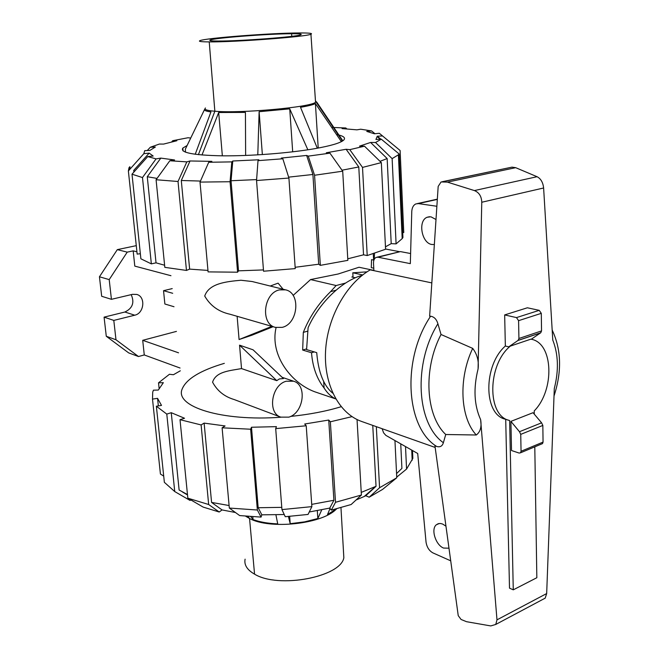 <?xml version="1.0" encoding="UTF-8"?>
<svg xmlns="http://www.w3.org/2000/svg" width="659" height="659" viewBox="0 0 659 659"><rect width="100%" height="100%" fill="white"/><g stroke="black" fill="none" stroke-linecap="round" stroke-linejoin="round"><path stroke-width="0.99" d="M353.051 277.282L352.796 272.793L367.022 271.854M352.796 272.793L362.714 274.951M434.355 244.514L431.933 244.505C421.645 243.344 417.617 220.757 427.114 217.264L430.871 216.786L436.003 219.505M448.919 548.197L443.573 548.066C435.673 545.051 430.714 529.284 436.258 524.828L438.235 523.683L440.599 523.501L442.65 524.062L445.912 526.154M505.708 419.322L509.498 588.149L513.27 589.838L536.838 577.721L534.795 446.835M534.284 414.165L534.235 410.903C554.878 390.013 553.469 343.314 531.376 339.253L531.17 339.204M373.9 270.651L373.513 263.32C373.455 260.371 374.296 258.41 376.05 257.438L377.986 257.216L410.326 263.641L411.776 211.391C412.048 207.593 413.407 205.097 415.87 203.911L418.383 203.598L436.868 206.267M450.641 560.793L432.93 552.901C429.182 550.825 426.892 547.258 426.052 542.192L417.707 453.499L385.828 435.36L383.579 432.806L382.138 428.712M410.606 253.534L400.4 251.598L377.17 257.158M509.102 420.376L505.189 419.165C483.492 414.363 483.212 365.366 505.346 346.024L508.723 346.865L510.313 346.115C487.38 364.789 486.943 415.516 509.102 420.376L509.629 420.533L513.27 589.838M510.313 346.115L530.899 339.146M510.906 421.381L511.524 450.525L519.119 453.054L520.511 452.807L521.055 451.267L520.734 434.372L519.481 431.711L510.906 421.381L533.04 412.699L541.591 422.823L519.481 431.711M362.261 275.305C342.186 280.643 319.022 302.893 308.099 327.688L306.592 349.591L316.715 352.647C318.371 372.417 323.742 385.952 332.836 393.25M505.346 346.024L504.662 314.928L516.491 317.597L518.584 320.661L518.921 338.487L518.147 340.357L508.723 346.865M531.278 339.228L540.759 332.754L541.541 330.909L541.303 313.346L539.227 310.34L527.373 307.786L504.662 314.928M517.809 340.538L540.339 332.968M431.826 282.909L370.201 269.869C346.016 283.881 327.161 317.893 325.538 351.519C323.849 385.169 339.319 413.72 361.692 421.488L435.154 447.445M430.607 316.221L429.635 316.205L438.177 186.415L441.085 181.95L447.395 182.115L474.381 190.575C479.068 192.428 481.531 196.316 481.77 202.247L478.08 368.933C479.002 361.14 477.207 354.295 472.701 348.389L441.028 334.492L437.897 323.775C436.579 319.294 434.149 316.781 430.607 316.221C401.512 359.254 405.746 427.609 436.711 446.472C440.13 447.412 442.346 446.159 443.367 442.716L445.739 434.512L476.292 434.998C480.378 431.9 481.82 426.777 480.625 419.626L496.985 619.847L495.766 624.444L490.757 625.926L466.531 621.701L461.078 619.468L458.236 615.646L434.932 445.764L436.711 446.472M542.637 599.509L545.191 598.15L546.673 593.553L554.293 388.513C558.873 370.506 558.371 354.353 552.777 340.06L543.617 187.988C543 182.411 540.808 178.647 537.06 176.711L515.684 167.683L512.018 167.139L442.173 181.727M541.682 443.96L542.505 443.614L543.057 442.098L542.835 425.434L541.591 422.823M515.684 167.683L447.395 182.115M441.028 334.492C422.93 368.958 425.632 415.672 445.739 434.512M472.701 348.389C458.219 378.596 460.188 417.724 476.292 434.998M336.172 508.937L327.482 514.605L330.052 508.468M252.801 516.738L253.04 519.564L250.708 516.607M275.923 514.86L277.727 523.88C268.048 523.485 259.819 522.043 253.04 519.564M289.655 516.417L290.207 523.683L288.403 516.508M317.308 510.667L317.852 518.518L304.598 521.87L290.207 523.683M321.749 509.827L317.852 518.518M336.667 508.814L335.835 509.588C321.246 524.185 269.762 529.597 249.555 518.501L245.659 516.203M343.43 550.619L343.841 557.72C340.794 577.045 278.411 588.915 254.555 574.146C247.133 569.895 243.978 564.903 245.099 559.17M292.687 151.825L289.738 108.859L307.852 149.799M262.356 154.577L259.127 111.709L289.738 108.859M257.793 154.865L259.127 111.709M222.347 155.829L218.689 112.508L245.436 112.409L245.634 155.45M201.983 155.005L218.689 112.508M204.644 109.312C203.936 110.407 206.036 111.272 210.938 111.906L195.221 154.288M185.525 152.204L185.344 149.173L204.479 109.641M342.4 141.075L342.301 140.046L316.781 102.153L315.472 101.124M318.215 148.053L315.414 103.57L341.346 141.619L342.301 140.046M317.3 148.226L300.512 107.293C308.091 106.008 313.058 104.765 315.422 103.57M205.46 107.985C203.722 109.485 206.852 110.572 214.85 111.231C240.461 113.645 311.336 107.195 315.546 102.227L315.99 101.816L315.43 100.489M209.232 41.896C234.909 42.184 306.534 36.739 310.933 34.235C313.074 33.337 309.269 32.909 299.507 32.958C271.829 32.975 205.188 38.082 199.924 40.669C198.112 41.443 201.209 41.855 209.232 41.896L214.85 111.231L198.408 154.667M291.608 33.741C269.144 33.733 214.397 37.925 210.205 40.026C208.705 40.669 211.292 41.006 217.956 41.031C239.069 41.245 297.085 36.83 300.759 34.779C302.497 34.054 299.441 33.708 291.608 33.741L291.764 36.336M224.332 363.348C200.311 370.44 186.242 379.024 182.123 389.09C174.553 406.537 221.564 421.661 280.989 417.213M290.652 416.406C309.401 414.495 326.238 411.265 341.156 406.71M361.247 492.388L376.042 486.293L365.745 495.757L364.221 496.482L375.49 486.556M372.755 425.393L376.042 486.293M356.017 500.016L364.221 496.482M396.561 473.599L401.908 468.392L400.738 443.869M311.715 504.374L333.899 500.255L329.764 508.089L309.252 511.994M284.235 514.531L261.845 514.827L258.163 507.735L281.772 507.356M235.452 512.521L222.05 509.926L211.58 502.422L229.093 505.535M191.028 500.033L189.981 500.412L174.742 491.565L166.785 414.091L171.258 412.699L179.116 490.008L187.477 494.547M258.163 507.735L251.491 427.246L276.434 426.645L275.701 428.622L281.945 509.596L285.248 516.705L308.05 514.44L311.872 506.631L306.221 425.772L304.689 424.009L328.734 420.047L333.899 500.255M211.58 502.422L204.125 423.111L225.065 425.945L222.108 427.806L250.651 429.223L251.491 427.246M171.258 412.699L184.52 418.251L180.014 419.676L187.84 498.179L203.145 507.084L219.208 512.01L208.664 504.514L201.119 424.94L204.125 423.111M158.349 405.903L157.559 398.333L161.504 405.417L156.364 406.216L166.785 414.091M159.107 388.365L158.531 382.821L163.341 382.69L158.317 390.046L153.423 390.177L152.723 392.105L152.501 399.107L157.559 398.333M180.319 370.803L173.408 374.732L169.445 374.271L158.531 382.821M376.322 426.653L379.568 487.734L369.188 497.199L382.525 489.448L396.767 477.783L394.947 440.574M379.568 487.734L396.767 477.783M369.188 497.199L365.745 495.757M405.516 446.58L406.562 469.06L396.734 477.116M406.562 469.06L412.847 458.376L412.493 450.542M412.583 450.591L411.776 451.324M163.704 476.103L160.425 474.043L152.501 399.107M160.013 470.131L160.425 474.043M156.364 406.216L164.363 482.33L174.742 491.565M187.84 498.179L208.664 504.514M180.014 419.676L201.119 424.94M222.05 509.926L219.208 512.01M261.845 514.827L261.071 517.101L257.364 510.017L250.651 429.223M222.108 427.806L229.324 508.056L257.364 510.017M229.324 508.056L239.654 515.569L261.071 517.101M281.945 509.596L311.872 506.631M275.701 428.622L306.221 425.772M328.734 420.047L330.357 421.785L335.522 502.29L331.337 510.124L329.764 508.089M335.522 502.29L361.396 495.033L357.038 419.528M330.357 421.785L352.03 416.636M331.337 510.124L351.148 504.522L361.396 495.033M288.626 177.139L312.91 174.487L306.641 155.442L308.255 156.125L314.565 175.253L320.34 265.355L347.853 260.354L342.705 171.183L329.953 153.16L326.304 152.764L346.107 149.272L358.784 166.966L342.021 170.203M358.784 166.966L363.529 254.819L347.763 258.814M336.485 134.477C343.644 135.935 346.008 137.846 343.586 140.21C340.299 143.028 330.629 145.861 314.565 148.712C289.317 153.086 251.17 156.068 222.734 155.837C193.202 155.252 179.899 152.674 182.823 148.094L187.115 145.499M306.641 155.442L281.311 158.078L282.826 158.778L258.007 160.648L256.549 180.525L263.551 271.228L295.24 268.6L288.914 178.045L282.826 158.778M381.339 162.608L362.516 167.411L367.211 255.552L385.581 249.25L381.339 162.608L364.493 146.191L359.493 146.141L370.605 142.459L387.154 158.547L380.021 161.331M256.615 179.594L231.054 180.747L232.775 161.002L258.863 159.766L258.007 160.648M399.181 154L398.415 154.799L402.188 238.616L402.929 237.512L399.181 154L381.297 139.189L375.918 139.453L377.269 136.199L380.902 139.206M200.468 181.06L181.299 180.5L190.047 160.969L211.877 161.356L208.722 162.271L200.015 182.09L208.087 271.887L237.586 272.2L230.065 181.727L231.803 161.883L232.775 161.002M331.683 127.418L345.835 127.978L342.054 128.596L356.914 129.848L360.712 129.213L371.577 130.919L366.742 131.405L374.419 133.777L379.329 133.283L400.104 150.491L403.761 232.536L401.924 232.611M157.048 178.408L147.278 176.736L160.812 158.111L174.586 159.972L169.816 160.763L156.084 179.742L164.816 267.348L186.464 270.429L178.029 181.489L156.084 179.742M134.42 171.48L133.728 170.401L149.165 153.135L153.176 156.035L147.74 156.578L132.006 174.19L140.886 258.806L151.356 263.88L142.484 177.559L156.076 158.885L160.812 158.111M140.359 253.723L137.171 254.11L128.373 170.961L143.827 153.671L144.733 150.647L149.906 150.4L155.376 147.015L150.293 147.262L159.387 144.049L163.58 144.09L176.859 140.738L172.707 140.705L188.021 137.747L190.723 138.036M312.91 174.487L318.692 264.218L295.15 267.29M387.154 158.547L391.207 243.641L385.457 246.828M263.452 269.918L238.525 270.841L231.054 180.747M207.956 270.421L189.635 269.119L181.299 180.5M164.61 265.239L156.026 262.842L147.278 176.736M133.901 172.065L133.728 170.401M320.34 265.355L318.692 264.218M342.705 171.183L314.565 175.253M329.953 153.16L308.255 156.125M288.914 178.045L256.549 180.525M238.525 270.841L237.586 272.2M230.065 181.727L200.015 182.09M231.803 161.883L208.722 162.271M178.029 181.489L186.835 161.867L169.816 160.763M186.835 161.867L190.047 160.969M189.635 269.119L186.464 270.429M156.026 262.842L151.356 263.88M142.484 177.559L132.006 174.19M156.076 158.885L147.74 156.578M143.827 153.671L149.165 153.135M128.373 170.961L129.04 167.633L129.889 166.694L130.136 168.992M137.171 254.11L136.932 251.853M147.262 150.532L150.293 147.262M171.719 141.916L172.707 140.705M345.835 127.978L346.782 128.892M371.577 130.919L374.963 133.719M377.269 136.199L382.549 135.943M395.606 146.759L400.104 150.491M381.297 139.189L375.539 142.501L392.13 158.63L396.092 243.888L391.207 243.641M398.415 154.799L392.13 158.63M402.188 238.616L396.092 243.888M370.605 142.459L375.539 142.501M364.493 146.191L349.781 149.651L362.516 167.411M367.211 255.552L363.529 254.819M346.107 149.272L349.781 149.651M241.523 368.587L239.555 345.168L253.072 349.814L283.444 378.571L279.391 378.925L276.755 380.655L241.523 368.587C229.258 370.795 215.913 371.577 212.577 382.195C217.264 390.886 224.447 396.66 234.134 399.527L280.759 417.131L288.84 417.147C303.626 413.028 307.423 384.988 293.626 381.215L286.187 381.24C271.434 384.947 267.233 413.069 280.759 417.131M285.52 289.845L252.125 281.517L240.963 280.248C226.086 281.599 208.985 283.419 204.718 296.039C210.229 305.685 218.656 311.748 229.999 314.236L275.421 327.383L282.209 327.358C298.239 323.816 301.064 292.802 285.52 289.845L279.441 289.894C263.435 292.991 260.181 324.08 275.421 327.383M374.51 253.328L374.188 259.432M373.9 260.148L371.544 259.654L371.272 267.661L373.768 268.197M373.884 270.388L359.023 267.249L338.191 273.987L310.57 279.564L293.123 295.43M276.096 327.556C269.416 355.852 292.415 384.815 317.086 392.583L335.793 398.95M237.125 316.295L239.077 339.542L251.895 335.217L273.106 326.707M283.115 289.243L278.09 283.148L270.223 286.031M239.555 345.168L276.755 380.655M271.887 326.353L239.077 339.542M170.953 275.709L134.798 266.112L133.176 250.865L136.924 251.796M180.047 368.019L144.272 354.954L138.489 356.527L115.984 339.764L113.801 320.414L134.741 315.2C144.23 313.354 145.87 296.616 136.734 294.433L132.484 294.334L111.429 299.326L101.684 296.278L99.443 276.78L117.31 249.637L136.273 245.659M117.31 249.637L127.22 252.133L133.176 250.865M371.272 267.661L373.768 268.188M355.349 277.793L351.848 277.011L353.018 276.706M310.57 279.564L336.139 285.528L345.58 283.057M335.744 398.868C331.353 396.957 327.474 393.332 324.088 388.003C316.806 378.719 312.613 366.964 311.526 352.746L302.67 350.053L303.313 332.383C309.417 317.02 318.511 303.445 330.596 291.657L336.139 285.528M330.596 291.657L336.008 290.215M324.088 388.003L323.668 381.479M306.55 348.899L302.67 350.053M307.465 331.197L303.313 332.383M314.285 351.914L311.526 352.746M174.009 306.732L164.874 304.005L163.539 290.685L172.221 288.609M172.683 293.288L163.539 290.685M111.429 299.326L109.205 279.614L127.22 252.133M144.272 354.954L142.706 340.316L176.439 331.395M178.548 352.82L142.706 340.316M115.984 339.764L106.28 336.271L128.686 352.903L138.489 356.527M106.28 336.271L104.081 317.136L113.801 320.414M104.081 317.136L124.88 312.02C132.591 308.321 134.691 302.522 131.182 294.639M99.443 276.78L109.205 279.614M437.321 199.405L418.383 203.598M400.4 251.598L377.986 257.216M516.491 317.597L539.227 310.34M518.584 320.661L541.303 313.346M518.921 338.487L541.541 330.909M543.057 442.098L521.055 451.267M542.835 425.434L520.734 434.372M512.018 167.139L442.634 181.736M537.06 176.711L474.381 190.575M543.617 187.988L481.77 202.247M546.673 593.553L496.985 619.847M437.897 323.775C413.004 363.694 416.57 423.77 443.367 442.716M478.08 368.933C473.269 388.34 474.118 405.236 480.625 419.626M254.555 574.146L249.555 518.501L247.941 516.392M124.88 312.02L134.741 315.2M439.314 523.477L436.258 524.828M429.528 216.704L427.114 217.264M437.337 199.15L417.476 203.549M518.147 340.357L540.759 332.754M542.505 443.614L520.511 452.807M545.191 598.15L495.766 624.444M552.176 330.044C561.353 349.616 561.97 371.602 554.013 395.993M335.835 509.588L336.214 508.929M343.841 557.72L340.967 507.652M315.99 101.816L342.153 140.598M310.933 34.235L315.546 102.227M210.262 40.627L210.205 40.026M187.518 494.975L182.469 492.009M412.18 460.254L411.718 450.105M182.823 148.094L183.087 150.944M377.409 136.841L380.317 139.238M129.04 167.633L129.279 169.94M282.151 377.343L293.626 381.215M373.282 253.723L373.62 260.083M385.564 249.028L399.132 251.598"/></g></svg>
